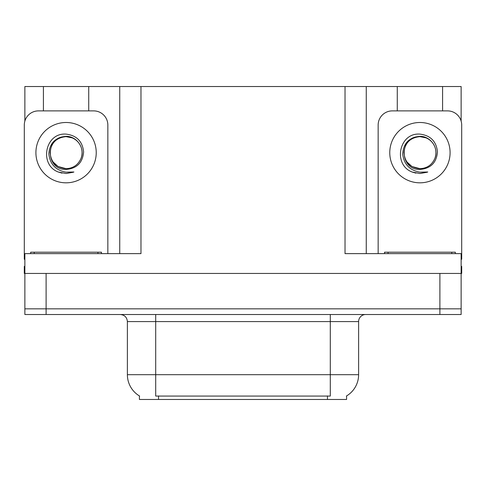 <?xml version="1.0" encoding="UTF-8"?>
<svg xmlns="http://www.w3.org/2000/svg" width="486" height="486" viewBox="0 0 486 486"><rect width="100%" height="100%" fill="white"/><g stroke="black" fill="none" stroke-linecap="round" stroke-linejoin="round"><path stroke-width="0.73" d="M346.579 395.938L346.579 399.468L139.421 399.468L139.421 395.938M46.109 314.509L461.135 314.509L461.135 308.841L24.865 308.841L24.865 273.442L46.109 273.442L46.109 308.841L24.865 308.841L24.865 314.509L46.109 314.509L46.109 308.841L461.135 308.841L461.135 273.442L46.109 273.442M88.725 110.887L88.725 86.532L345.024 86.532L345.024 253.619L461.135 253.619L461.135 273.442L461.7 273.442L461.7 266.364L461.135 266.364M24.865 266.364L24.3 266.364L24.3 273.442L24.865 273.442L24.865 253.619L140.976 253.619L140.976 86.532M43.418 110.887L43.418 86.532L24.865 86.532L24.865 121.081M442.582 110.887L442.582 86.532L461.135 86.532L461.135 121.081M119.738 86.532L119.738 253.619M345.024 86.532L366.262 86.532L366.262 253.619L366.262 86.532L397.275 86.532L397.275 110.887M442.582 86.532L397.275 86.532M43.418 86.532L88.725 86.532M139.634 396.066A24.78 24.78 0 0 1 127.387 374.688L155.702 374.688L155.702 396.066L330.298 396.066L330.298 374.688L358.613 374.688L358.613 321.586A7.077 7.077 0 0 1 365.697 314.509M127.387 374.688L127.387 321.586C126.968 317.285 124.604 314.928 120.303 314.509M346.366 396.066A24.78 24.78 0 0 0 358.613 374.688M461.135 314.509L461.135 308.841M72.116 137.848A16.002 16.002 0 0 1 80.804 158.91C85.548 148.856 77.116 136.098 66.072 136.335C55.374 137.313 49.627 143.163 48.825 153.892C50.015 164.219 55.762 170.319 66.072 172.178L73.921 171.995L66.072 173.526L58.271 172.014C38.904 164.839 45.064 132.453 66.072 134.118C76.667 135.424 82.517 141.365 83.616 151.954C82.663 162.713 76.812 168.539 66.072 169.432C45.162 170.136 45.034 135.685 66.072 136.645C56.352 137.605 51.018 142.939 50.07 152.659C51.018 162.379 56.352 167.713 66.072 168.66C72.906 168.393 77.815 165.143 80.804 158.91A16.002 16.002 0 0 0 72.116 137.848L66.072 136.645C56.352 137.605 51.018 142.939 50.07 152.659C51.018 162.379 56.352 167.713 66.072 168.66L58.071 166.516L52.962 161.832M71.035 137.447L66.072 136.657M24.865 259.293A14.161 14.161 0 0 0 24.3 259.281L24.3 125.048A14.161 14.161 0 0 1 38.461 110.887L93.683 110.887A14.161 14.161 0 0 1 107.843 125.048L107.843 253.619M58.344 172.044L62.02 173.131M66.072 173.526L73.295 172.238M30.673 253.619L30.673 252.204L101.471 252.204L101.471 253.619M384.529 253.619L384.529 252.204L455.327 252.204L455.327 253.619M425.973 137.848A16.002 16.002 0 0 1 434.66 158.91C439.405 148.856 430.967 136.098 419.928 136.335C409.23 137.313 403.483 143.163 402.681 153.892C403.872 164.219 409.619 170.319 419.928 172.178L427.777 171.995L419.928 173.526L412.128 172.014C392.761 164.839 398.921 132.453 419.928 134.118C430.523 135.424 436.373 141.365 437.473 151.954C436.519 162.713 430.669 168.539 419.928 169.432C399.018 170.136 398.891 135.685 419.928 136.645C410.208 137.605 404.874 142.939 403.927 152.659C404.874 162.379 410.208 167.713 419.928 168.66C426.763 168.393 431.671 165.143 434.66 158.91A16.002 16.002 0 0 0 425.973 137.848L419.928 136.645C410.208 137.605 404.874 142.939 403.927 152.659C404.874 162.379 410.208 167.713 419.928 168.66L411.928 166.516L406.818 161.832M424.892 137.447L419.928 136.657M378.157 253.619L378.157 125.048A14.161 14.161 0 0 1 392.317 110.887L447.539 110.887A14.161 14.161 0 0 1 461.7 125.048L461.7 259.281A14.161 14.161 0 0 0 461.135 259.293M412.201 172.044L415.876 173.131M419.928 173.526L427.151 172.238M439.891 273.442L439.891 314.509M327.467 399.468L327.467 395.938M158.533 399.468L158.533 395.938M330.298 314.509L330.298 321.586L127.387 321.586M358.613 321.586L330.298 321.586L330.298 374.688L155.702 374.688L155.702 314.509M66.072 122.496A30.162 30.162 0 0 1 96.234 152.659A30.162 30.162 0 0 1 66.072 182.821A30.162 30.162 0 0 1 35.909 152.659A30.162 30.162 0 0 1 66.072 122.496M97.929 252.204L97.929 253.619M34.214 252.204L34.214 253.619M451.786 252.204L451.786 253.619M388.071 252.204L388.071 253.619M419.928 122.496A30.162 30.162 0 0 1 450.091 152.659A30.162 30.162 0 0 1 419.928 182.821A30.162 30.162 0 0 1 389.766 152.659A30.162 30.162 0 0 1 419.928 122.496"/></g></svg>

